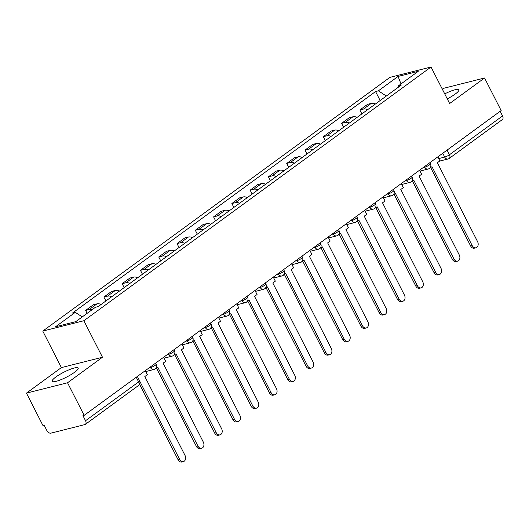 <?xml version="1.0" encoding="UTF-8"?>
<svg xmlns="http://www.w3.org/2000/svg" width="529" height="529" viewBox="0 0 529 529"><rect width="100%" height="100%" fill="white"/><g stroke="black" fill="none" stroke-linecap="round" stroke-linejoin="round"><path stroke-width="0.79" d="M74.51 372.317A14.6 2.804 -27 0 0 78.18 368.039A14.6 2.804 -27 0 0 69.504 369.606A14.6 2.804 -27 0 0 55.823 377.025A14.6 2.804 -27 0 0 52.153 381.303A14.6 2.804 -27 0 0 60.828 379.736A14.6 2.804 -27 0 0 74.51 372.317M447.263 98.87A14.6 2.804 -27 0 0 455.191 94.089A14.6 2.804 -27 0 0 458.855 89.818A14.6 2.804 -27 0 0 444.724 93.878M26.45 393.126L67.547 382.771L84.151 415.351L501.161 110.574L484.564 77.994L449.637 103.519L431.029 67.011L389.933 77.366L42.776 331.088L61.377 367.602L26.45 393.126L43.047 425.706L44.251 425.402L46.836 430.48A3.743 2.367 -126.2 0 0 50.896 433.152L84.812 424.608A3.743 2.367 -126.2 0 0 85.354 424.357A3.743 2.367 -126.2 0 0 85.539 420.727L138.631 381.925A3.743 0.721 -27 0 0 139.57 380.827L137.348 376.469M484.564 77.994L443.461 88.35L442.33 89.176M67.547 382.771L102.474 357.24L83.873 320.733L431.029 67.011M84.151 415.351L82.954 415.655L85.539 420.727M500.176 111.295L502.55 115.95A3.743 2.367 53.8 0 1 502.365 119.574L449.266 158.383A3.743 2.367 -126.2 0 0 449.458 154.752L502.55 115.95M375.312 104.061A8.609 5.435 -126.2 0 0 371.259 103.4L367.602 104.319L359.872 109.972L363.522 109.053A8.609 5.435 53.8 0 1 367.576 109.715M361.862 113.887L359.872 109.972M357.029 117.425A8.609 5.435 -126.2 0 0 352.975 116.764L349.319 117.683L341.589 123.336L345.239 122.417A8.609 5.435 53.8 0 1 349.292 123.078M343.579 127.251L341.589 123.336M338.745 130.789A8.609 5.435 -126.2 0 0 334.692 130.127L331.035 131.047L323.305 136.7L326.955 135.781A8.609 5.435 53.8 0 1 331.009 136.442M325.295 140.615L323.305 136.7M320.462 144.153A8.609 5.435 -126.2 0 0 316.408 143.491L312.751 144.41L305.015 150.064L308.672 149.145A8.609 5.435 53.8 0 1 312.725 149.806M307.012 153.979L305.015 150.064M302.178 157.516A8.609 5.435 -126.2 0 0 298.125 156.855L294.468 157.774L286.731 163.428L290.388 162.509A8.609 5.435 53.8 0 1 294.441 163.17M288.728 167.343L286.731 163.428M283.894 170.874A8.609 5.435 -126.2 0 0 279.841 170.212L276.184 171.138L268.448 176.792L272.104 175.866A8.609 5.435 53.8 0 1 276.158 176.527M270.445 180.706L268.448 176.792M265.604 184.237A8.609 5.435 -126.2 0 0 261.557 183.576L257.901 184.502L250.164 190.156L253.821 189.23A8.609 5.435 53.8 0 1 257.874 189.891M252.161 194.07L250.164 190.156M247.321 197.601A8.609 5.435 -126.2 0 0 243.274 196.94L239.617 197.859L231.881 203.513L235.537 202.594A8.609 5.435 53.8 0 1 239.591 203.255M233.878 207.428L231.881 203.513M229.037 210.965A8.609 5.435 -126.2 0 0 224.99 210.304L221.334 211.223L213.597 216.877L217.254 215.958A8.609 5.435 53.8 0 1 221.307 216.619M215.594 220.791L213.597 216.877M210.754 224.329A8.609 5.435 -126.2 0 0 206.707 223.668L203.05 224.587L195.313 230.241L198.97 229.322A8.609 5.435 53.8 0 1 203.024 229.983M197.31 234.155L195.313 230.241M192.47 237.693A8.609 5.435 -126.2 0 0 188.423 237.032L184.766 237.951L177.03 243.604L180.687 242.685A8.609 5.435 53.8 0 1 184.733 243.347M179.027 247.519L177.03 243.604M174.186 251.057A8.609 5.435 -126.2 0 0 170.14 250.396L166.483 251.315L158.746 256.968L162.403 256.049A8.609 5.435 53.8 0 1 166.45 256.71M160.743 260.883L158.746 256.968M155.903 264.414A8.609 5.435 -126.2 0 0 151.856 263.753L148.199 264.679L140.463 270.332L144.119 269.406A8.609 5.435 53.8 0 1 148.166 270.068M142.46 274.247L140.463 270.332M137.619 277.778A8.609 5.435 -126.2 0 0 133.572 277.117L129.916 278.042L122.179 283.696L125.836 282.77A8.609 5.435 53.8 0 1 129.883 283.432M124.176 287.611L122.179 283.696M119.336 291.142A8.609 5.435 -126.2 0 0 115.289 290.481L111.632 291.4L103.896 297.053L107.552 296.134A8.609 5.435 53.8 0 1 111.599 296.795M105.893 300.968L103.896 297.053M101.052 304.506A8.609 5.435 -126.2 0 0 96.999 303.844L93.349 304.764L85.612 310.417L89.269 309.498A8.609 5.435 53.8 0 1 92.139 309.67M87.106 313.353L85.612 310.417M386.302 96.027L378.38 90.829L398.072 76.434L418.201 71.362L398.516 85.758L398.218 87.318M378.38 90.829L375.57 91.537L72.48 313.056L75.297 312.341L55.605 326.737L75.733 321.665L95.425 307.27L98.242 306.562L401.332 85.043L398.516 85.758M42.776 331.088L83.873 320.733M61.377 367.602L102.474 357.24M380.146 100.523L375.57 91.537M75.297 312.341L82.24 316.911M398.072 76.434L401.015 83.926M475.941 247.79L474.381 248.187A4.305 3.234 -104.1 0 1 470.631 245.978L472.192 245.588A4.305 3.234 75.9 0 0 475.941 247.79A4.305 3.234 75.9 0 0 477.581 241.647L437.377 162.734L439.897 160.889L437.84 156.855M429.403 168.401L431.981 166.675L472.192 245.588M429.462 168.513L429.125 168.599M430.699 167.607L470.631 245.978M457.658 261.154L456.097 261.544A4.305 3.234 -104.1 0 1 452.348 259.342L453.908 258.946A4.305 3.234 75.9 0 0 457.658 261.154A4.305 3.234 75.9 0 0 459.298 255.011L419.087 176.097L421.613 174.253L419.557 170.219M411.119 181.764L413.698 180.039L453.908 258.946M411.178 181.877L410.841 181.963M412.415 180.971L452.348 259.342M439.374 274.518L437.814 274.908A4.305 3.234 -104.1 0 1 434.064 272.706L435.625 272.309A4.305 3.234 75.9 0 0 439.374 274.518A4.305 3.234 75.9 0 0 441.014 268.368L400.803 189.461L403.329 187.616L401.266 183.583M392.835 195.128L395.414 193.396L435.625 272.309M392.895 195.241L392.558 195.327M394.131 194.335L434.064 272.706M421.084 287.882L419.53 288.272A4.305 3.234 -104.1 0 1 415.781 286.07L417.341 285.673A4.305 3.234 75.9 0 0 421.084 287.882A4.305 3.234 75.9 0 0 422.731 281.732L382.52 202.819L385.039 200.98L382.983 196.94M374.552 208.492L377.131 206.76L417.341 285.673M374.611 208.605L374.274 208.691M375.848 207.699L415.781 286.07M402.8 301.246L401.246 301.636A4.305 3.234 -104.1 0 1 397.497 299.427L399.058 299.037A4.305 3.234 75.9 0 0 402.8 301.246A4.305 3.234 75.9 0 0 404.447 295.096L364.236 216.182L366.756 214.344L364.699 210.304M356.268 221.856L358.847 220.124L399.058 299.037M356.328 221.968L355.991 222.048M357.564 221.062L397.497 299.427M384.517 314.603L382.963 315A4.305 3.234 -104.1 0 1 379.214 312.791L380.774 312.401A4.305 3.234 75.9 0 0 384.517 314.603A4.305 3.234 75.9 0 0 386.163 308.46L345.953 229.546L348.472 227.708L346.416 223.668M337.985 235.22L340.564 233.487L380.774 312.401M338.044 235.332L337.707 235.412M339.281 234.426L379.214 312.791M366.233 327.967L364.679 328.364A4.305 3.234 -104.1 0 1 360.93 326.155L362.491 325.765A4.305 3.234 75.9 0 0 366.233 327.967A4.305 3.234 75.9 0 0 367.88 321.824L327.669 242.91L330.189 241.065L328.132 237.032M319.701 248.577L322.28 246.851L362.491 325.765M319.761 248.69L319.423 248.775M320.997 247.784L360.93 326.155M347.95 341.331L346.396 341.727A4.305 3.234 -104.1 0 1 342.647 339.519L344.207 339.129A4.305 3.234 75.9 0 0 347.95 341.331A4.305 3.234 75.9 0 0 349.596 335.188L309.386 256.274L311.905 254.429L309.849 250.396M301.418 261.941L303.996 260.215L344.207 339.129M301.477 262.053L301.14 262.139M302.714 261.147L342.647 339.519M329.666 354.695L328.112 355.085A4.305 3.234 -104.1 0 1 324.363 352.883L325.917 352.493A4.305 3.234 75.9 0 0 329.666 354.695A4.305 3.234 75.9 0 0 331.313 348.551L291.102 269.638L293.621 267.793L291.565 263.759M283.134 275.305L285.713 273.579L325.917 352.493M283.194 275.417L282.856 275.503M284.43 274.511L324.363 352.883M311.383 368.058L309.829 368.449A4.305 3.234 -104.1 0 1 306.079 366.247L307.633 365.85A4.305 3.234 75.9 0 0 311.383 368.058A4.305 3.234 75.9 0 0 313.029 361.909L272.819 283.002L275.338 281.157L273.281 277.123M264.85 288.669L267.429 286.936L307.633 365.85M264.91 288.781L264.573 288.867M266.147 287.875L306.079 366.247M293.099 381.422L291.545 381.812A4.305 3.234 -104.1 0 1 287.796 379.61L289.35 379.214A4.305 3.234 75.9 0 0 293.099 381.422A4.305 3.234 75.9 0 0 294.746 375.273L254.535 296.359L257.054 294.521L254.998 290.481M246.567 302.033L249.146 300.3L289.35 379.214M246.626 302.145L246.289 302.231M247.863 301.239L287.796 379.61M274.816 394.786L273.262 395.176A4.305 3.234 -104.1 0 1 269.512 392.968L271.066 392.578A4.305 3.234 75.9 0 0 274.816 394.786A4.305 3.234 75.9 0 0 276.462 388.636L236.251 309.723L238.771 307.885L236.714 303.844M228.283 315.396L230.862 313.664L271.066 392.578M228.343 315.509L228.006 315.588M229.579 314.603L269.512 392.968M256.532 408.143L254.978 408.54A4.305 3.234 -104.1 0 1 251.229 406.332L252.783 405.941A4.305 3.234 75.9 0 0 256.532 408.143A4.305 3.234 75.9 0 0 258.178 402L217.968 323.087L220.487 321.248L218.431 317.208M210 328.76L212.579 327.028L252.783 405.941M210.059 328.873L209.722 328.952M211.296 327.967L251.229 406.332M238.248 421.507L236.688 421.904A4.305 3.234 -104.1 0 1 232.945 419.695L234.499 419.305A4.305 3.234 75.9 0 0 238.248 421.507A4.305 3.234 75.9 0 0 239.895 415.364L199.684 336.451L202.204 334.606L200.147 330.572M191.716 342.118L194.295 340.392L234.499 419.305M191.776 342.23L191.438 342.316M193.012 341.324L232.945 419.695M219.965 434.871L218.404 435.268A4.305 3.234 -104.1 0 1 214.662 433.059L216.216 432.669A4.305 3.234 75.9 0 0 219.965 434.871A4.305 3.234 75.9 0 0 221.611 428.728L181.401 349.814L183.92 347.97L181.864 343.936M173.433 355.481L176.012 353.756L216.216 432.669M173.492 355.594L173.155 355.68M174.729 354.688L214.662 433.059M201.681 448.235L200.121 448.625A4.305 3.234 -104.1 0 1 196.378 446.423L197.932 446.033A4.305 3.234 75.9 0 0 201.681 448.235A4.305 3.234 75.9 0 0 203.328 442.092L163.117 363.178L165.637 361.333L163.58 357.3M155.149 368.845L157.728 367.119L197.932 446.033M155.202 368.958L154.871 369.044M156.445 368.052L196.378 446.423M183.398 461.599L181.837 461.989A4.305 3.234 -104.1 0 1 178.094 459.787L179.648 459.39A4.305 3.234 75.9 0 0 183.398 461.599A4.305 3.234 75.9 0 0 185.038 455.449L144.834 376.542L147.353 374.697L145.296 370.664M139.405 380.503L179.648 459.39M139.583 384.206L178.094 459.787M148.94 367.999L150.507 367.602A3.743 0.721 -27 0 0 155.248 365.288A3.743 0.721 -27 0 0 156.187 364.19L155.632 363.106M167.224 354.635L168.791 354.238A3.743 0.721 -27 0 0 173.532 351.924A3.743 0.721 -27 0 0 174.471 350.826L173.915 349.742M185.507 341.271L187.074 340.874A3.743 0.721 -27 0 0 191.815 338.56A3.743 0.721 -27 0 0 192.754 337.462L192.199 336.378M203.791 327.907L205.358 327.517A3.743 0.721 -27 0 0 210.099 325.196A3.743 0.721 -27 0 0 211.038 324.098L210.482 323.014M222.074 314.543L223.641 314.153A3.743 0.721 -27 0 0 228.383 311.832A3.743 0.721 -27 0 0 229.322 310.741L228.766 309.657M240.358 301.186L241.925 300.789A3.743 0.721 -27 0 0 246.666 298.468A3.743 0.721 -27 0 0 247.605 297.377L247.056 296.293M258.641 287.822L260.208 287.426A3.743 0.721 -27 0 0 264.95 285.111A3.743 0.721 -27 0 0 265.889 284.013L265.34 282.929M276.925 274.458L278.492 274.062A3.743 0.721 -27 0 0 283.233 271.747A3.743 0.721 -27 0 0 284.172 270.65L283.623 269.565M295.208 261.095L296.776 260.698A3.743 0.721 -27 0 0 301.517 258.383A3.743 0.721 -27 0 0 302.456 257.286L301.907 256.201M313.492 247.731L315.059 247.334A3.743 0.721 -27 0 0 319.8 245.02A3.743 0.721 -27 0 0 320.739 243.922L320.19 242.837M331.776 234.367L333.343 233.977A3.743 0.721 -27 0 0 338.084 231.656A3.743 0.721 -27 0 0 339.023 230.558L338.474 229.474M350.059 221.003L351.626 220.613A3.743 0.721 -27 0 0 356.367 218.292A3.743 0.721 -27 0 0 357.306 217.201L356.758 216.116M368.343 207.646L369.91 207.249A3.743 0.721 -27 0 0 374.651 204.928A3.743 0.721 -27 0 0 375.59 203.837L375.041 202.752M386.633 194.282L388.193 193.885A3.743 0.721 -27 0 0 392.935 191.571A3.743 0.721 -27 0 0 393.874 190.473L393.325 189.389M404.916 180.918L406.477 180.521A3.743 0.721 -27 0 0 411.218 178.207A3.743 0.721 -27 0 0 412.157 177.109L411.608 176.025M423.2 167.554L424.761 167.157A3.743 0.721 -27 0 0 429.502 164.843A3.743 0.721 -27 0 0 430.447 163.745L429.892 162.661M438.72 158.581L444.717 157.073A3.743 0.721 -27 0 0 449.458 154.752L447.084 150.097M442.766 153.251L444.717 157.073A3.743 2.81 -104.1 0 0 447.977 158.991A3.743 3.743 0 0 0 449.266 158.383M150.229 367.06L150.507 367.602A3.743 2.81 75.9 0 0 153.767 369.52A3.743 3.743 0 0 0 156.187 364.19M168.513 353.696L168.791 354.238A3.743 2.81 75.9 0 0 172.051 356.156A3.743 3.743 0 0 0 174.471 350.826M186.797 340.332L187.074 340.874A3.743 2.81 75.9 0 0 190.334 342.792A3.743 3.743 0 0 0 192.754 337.462M205.08 326.968L205.358 327.517A3.743 2.81 75.9 0 0 208.618 329.435A3.743 3.743 0 0 0 211.038 324.098M223.364 313.604L223.641 314.153A3.743 2.81 75.9 0 0 226.901 316.071A3.743 3.743 0 0 0 229.322 310.741M241.647 300.241L241.925 300.789A3.743 2.81 75.9 0 0 245.185 302.707A3.743 3.743 0 0 0 247.605 297.377M259.931 286.877L260.208 287.426A3.743 2.81 75.9 0 0 263.468 289.343A3.743 3.743 0 0 0 265.889 284.013M278.214 273.513L278.492 274.062A3.743 2.81 75.9 0 0 281.752 275.979A3.743 3.743 0 0 0 284.172 270.65M296.498 260.156L296.776 260.698A3.743 2.81 75.9 0 0 300.036 262.615A3.743 3.743 0 0 0 302.456 257.286M314.781 246.792L315.059 247.334A3.743 2.81 75.9 0 0 318.319 249.252A3.743 3.743 0 0 0 320.739 243.922M333.065 233.428L333.343 233.977A3.743 2.81 75.9 0 0 336.603 235.894A3.743 3.743 0 0 0 339.023 230.558M351.349 220.064L351.626 220.613A3.743 2.81 75.9 0 0 354.886 222.53A3.743 3.743 0 0 0 357.306 217.201M369.632 206.7L369.91 207.249A3.743 2.81 75.9 0 0 373.17 209.167A3.743 3.743 0 0 0 375.59 203.837M387.916 193.336L388.193 193.885A3.743 2.81 75.9 0 0 391.453 195.803A3.743 3.743 0 0 0 393.874 190.473M406.199 179.972L406.477 180.521A3.743 2.81 75.9 0 0 409.737 182.439A3.743 3.743 0 0 0 412.157 177.109M424.483 166.615L424.761 167.157A3.743 2.81 75.9 0 0 428.021 169.075A3.743 3.743 0 0 0 430.447 163.745M107.552 296.134L115.289 290.481M125.836 282.77L133.572 277.117M144.119 269.406L151.856 263.753M162.403 256.049L170.14 250.396M180.687 242.685L188.423 237.032M198.97 229.322L206.707 223.668M217.254 215.958L224.99 210.304M235.537 202.594L243.274 196.94M253.821 189.23L261.557 183.576M272.104 175.866L279.841 170.212M290.388 162.509L298.125 156.855M308.672 149.145L316.408 143.491M326.955 135.781L334.692 130.127M345.239 122.417L352.975 116.764M363.522 109.053L371.259 103.4M89.269 309.498L96.999 303.844M136.257 377.27L138.631 381.925A3.743 2.367 -126.2 0 1 138.446 385.548A3.743 3.743 0 0 0 139.57 380.827M420 171.098L428.021 169.075M401.716 184.462L409.737 182.439M383.432 197.826L391.453 195.803M365.149 211.183L373.17 209.167M346.865 224.547L354.886 222.53M328.582 237.911L336.603 235.894M310.298 251.275L318.319 249.252M292.015 264.639L300.036 262.615M273.731 278.003L281.752 275.979M255.447 291.367L263.468 289.343M237.164 304.73L245.185 302.707M218.88 318.088L226.901 316.071M200.597 331.452L208.618 329.435M182.313 344.815L190.334 342.792M164.03 358.179L172.051 356.156M145.746 371.543L153.767 369.52M138.446 385.548L85.354 424.357M447.977 158.991L439.612 161.094"/></g></svg>
